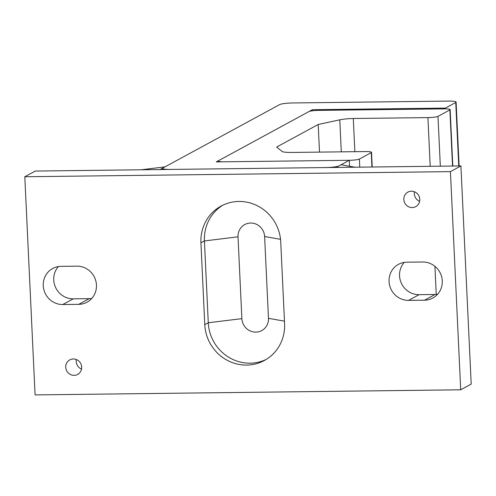<?xml version="1.0" encoding="UTF-8"?>
<svg xmlns="http://www.w3.org/2000/svg" width="496" height="496" viewBox="0 0 496 496"><rect width="100%" height="100%" fill="white"/><g stroke="black" fill="none" stroke-linecap="round" stroke-linejoin="round"><path stroke-width="0.74" d="M164.994 166.867L141.242 169.775L160.053 169.551L164.994 166.867M354.962 167.208L341.099 164.746L336.152 167.437L354.962 167.208M266.123 359.476A41.304 39.537 61.5 0 1 208.277 322.76L204.42 240.944A41.304 39.537 61.5 0 1 222.884 205.164M238.018 236.828L241.874 318.637A13.77 13.181 -118.5 0 0 255.818 332.115A13.77 13.181 -118.5 0 0 268.472 318.32L264.616 236.505A13.77 13.181 -118.5 0 0 250.672 223.033A13.77 13.181 -118.5 0 0 238.018 236.828L204.42 240.944L200.923 242.848A41.304 39.537 61.5 0 1 221.111 206.069A41.304 39.537 61.5 0 1 280.73 241.887L284.586 323.696A41.304 39.537 61.5 0 1 264.399 360.474A41.304 39.537 61.5 0 1 204.78 324.657L200.923 242.848M404.221 262.415A19.276 18.451 -118.5 0 0 401.363 283.204A19.276 18.451 -118.5 0 0 419.077 294.68L435.035 294.488A19.276 18.451 -118.5 0 0 437.596 294.277M408.586 300.378A19.276 18.451 61.5 0 1 389.775 285.932A19.276 18.451 61.5 0 1 398.486 264.349A19.276 18.451 61.5 0 1 406.782 262.198L422.741 262.006A19.276 18.451 61.5 0 1 441.552 276.458A19.276 18.451 61.5 0 1 432.841 298.034A19.276 18.451 61.5 0 1 424.545 300.185L408.586 300.378L419.077 294.68M58.404 266.569A19.276 18.451 -118.5 0 0 55.546 287.364A19.276 18.451 -118.5 0 0 73.259 298.84L89.218 298.648A19.276 18.451 -118.5 0 0 91.779 298.431M62.769 304.532A19.276 18.451 61.5 0 1 43.958 290.086A19.276 18.451 61.5 0 1 52.669 268.51A19.276 18.451 61.5 0 1 60.965 266.358L76.923 266.166A19.276 18.451 61.5 0 1 95.734 280.612A19.276 18.451 61.5 0 1 87.023 302.194A19.276 18.451 61.5 0 1 78.728 304.346L62.769 304.532L73.259 298.84M419.783 199.287A8.258 7.905 61.5 0 1 415.747 206.64A8.258 7.905 61.5 0 1 403.825 199.479A8.258 7.905 61.5 0 1 407.861 192.126A8.258 7.905 61.5 0 1 419.783 199.287M414.464 191.772A8.258 7.905 -118.5 0 0 414.315 193.781A8.258 7.905 -118.5 0 0 419.635 201.295M81.685 367.065A8.258 7.905 61.5 0 1 77.649 374.418A8.258 7.905 61.5 0 1 65.726 367.257A8.258 7.905 61.5 0 1 69.762 359.904A8.258 7.905 61.5 0 1 81.685 367.065M76.365 359.55A8.258 7.905 -118.5 0 0 76.217 361.559A8.258 7.905 -118.5 0 0 81.536 369.074M450.424 171.635L460.71 389.794L471.2 384.096L460.914 165.937L35.29 171.052L24.8 176.75L450.424 171.635L460.914 165.937M460.71 389.794L35.086 394.909L24.8 176.75M319.498 152.111L318.196 124.49L276.65 147.052L281.908 151.261A13.77 1.792 -2.7 0 0 290.768 152.452L365.385 151.559A8.258 1.079 177.3 0 1 371.541 152.309A8.258 1.079 177.3 0 1 371.268 152.601L359.377 159.055A8.258 1.079 177.3 0 1 349.302 160.295L349.581 166.253L349.302 160.295L216.293 161.894L312.387 109.703L445.396 108.103L445.427 108.866M218.159 161.87L218.122 161.045A8.258 1.079 177.3 0 0 224.273 161.795L349.302 160.295L338.948 165.912A11.011 1.438 177.3 0 1 325.512 167.561L170.692 169.421A11.011 1.438 177.3 0 1 162.49 168.423A11.011 1.438 177.3 0 1 162.849 168.032L279.645 104.6A11.011 1.438 177.3 0 1 293.08 102.951L447.9 101.091A11.011 1.438 177.3 0 1 456.103 102.089A11.011 1.438 177.3 0 1 455.743 102.48L445.396 108.103M312.437 110.8L312.387 109.703M341.291 151.844L339.785 119.827L318.196 124.49M354.857 151.683L353.295 118.494A13.77 1.792 -2.7 0 0 339.785 119.827M218.122 161.045A8.258 1.079 177.3 0 1 218.389 160.754L308.89 111.6A8.258 1.079 177.3 0 1 318.965 110.366L443.994 108.866A8.258 1.079 177.3 0 1 450.145 109.616A8.258 1.079 177.3 0 1 449.878 109.907L437.987 116.362A8.258 1.079 177.3 0 1 427.905 117.602L353.295 118.494M268.472 318.32L284.468 321.154M241.874 318.637L208.277 322.76L204.78 324.657M264.616 236.505L280.531 239.332M435.035 294.488L424.545 300.185M89.218 298.648L78.728 304.346M455.743 102.48L458.738 165.962M436.251 294.432L434.924 266.327M430.206 166.303L427.905 117.602M440.336 166.185L437.987 116.362M452.526 166.036L449.878 109.907M371.944 167.003L371.268 152.601M359.761 167.152L359.377 159.055M456.103 102.089L459.116 165.955M162.49 168.423L162.539 169.52M372.229 167.003L371.541 152.309M452.811 166.03L450.145 109.616"/></g></svg>
